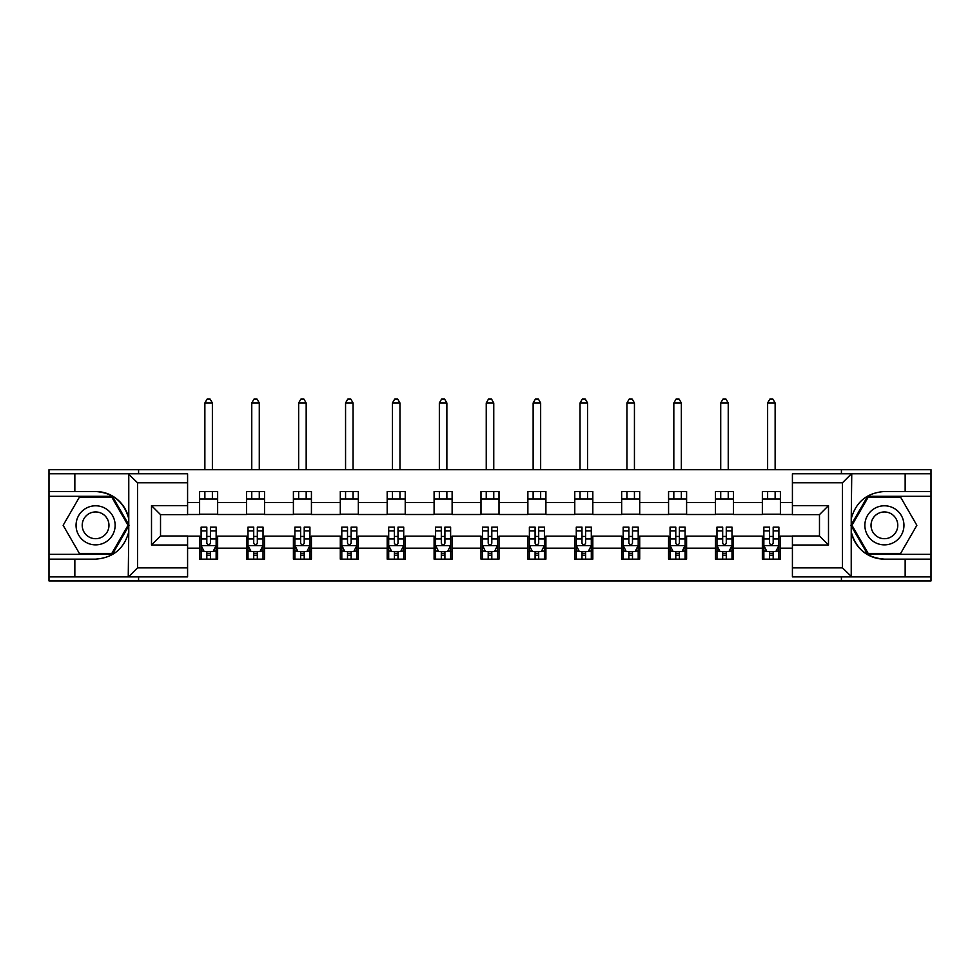<?xml version="1.0" encoding="UTF-8"?>
<svg xmlns="http://www.w3.org/2000/svg" width="980" height="980" viewBox="0 0 980 980"><rect width="100%" height="100%" fill="white"/><g stroke="black" fill="none" stroke-linecap="round" stroke-linejoin="round"><path stroke-width="1.47" d="M187.584 482.785L137.531 482.785L128.245 473.769L187.584 473.769L187.584 514.647L160.524 514.647L160.524 535.999L187.584 535.999L187.584 576.877L128.245 576.877L128.772 531.87C124.117 548.739 113.055 557.841 95.599 559.139L49 559.139L49 580.932L931 580.932L931 496.309L867.655 496.309L850.91 525.317L867.655 554.337L931 554.337M792.416 567.861L842.469 567.861L851.755 576.877L792.416 576.877L792.416 535.999L819.476 535.999L819.476 514.647L792.416 514.647L792.416 473.769L851.755 473.769L851.228 518.775C855.883 501.895 866.945 492.805 884.401 491.507L931 491.507L931 469.714L841.416 469.714L841.416 473.769M841.416 469.714L49 469.714L49 554.337L112.345 554.337L129.09 525.317L112.345 496.309L49 496.309M841.416 576.877L841.416 580.932M138.584 580.932L138.584 576.877M138.584 473.769L138.584 469.714M792.416 514.5L780.399 514.5L780.399 491.507L762.354 491.507L762.354 502.471L733.493 502.471L733.493 491.507L715.461 491.507L715.461 502.471L686.6 502.471L686.6 491.507L668.568 491.507L668.568 502.471L639.707 502.471L639.707 491.507L621.663 491.507L621.663 502.471L592.814 502.471L592.814 491.507L574.77 491.507L574.77 502.471L545.909 502.471L545.909 491.507L527.877 491.507L527.877 502.471L499.016 502.471L499.016 491.507L480.984 491.507L480.984 502.471L452.123 502.471L452.123 491.507L434.091 491.507L434.091 502.471L405.23 502.471L405.23 491.507L387.186 491.507L387.186 502.471L358.337 502.471L358.337 491.507L340.293 491.507L340.293 502.471L311.432 502.471L311.432 491.507L293.4 491.507L293.4 502.471L264.539 502.471L264.539 491.507L246.507 491.507L246.507 502.471L217.646 502.471L217.646 491.507L199.602 491.507L199.602 502.471L187.584 502.471M780.399 502.471L792.416 502.471M792.416 548.163L780.399 548.163L780.399 559.139L762.354 559.139L762.354 548.163L733.493 548.163L733.493 559.139L715.461 559.139L715.461 548.163L686.6 548.163L686.6 559.139L668.568 559.139L668.568 548.163L639.707 548.163L639.707 559.139L621.663 559.139L621.663 548.163L592.814 548.163L592.814 559.139L574.77 559.139L574.77 548.163L545.909 548.163L545.909 559.139L527.877 559.139L527.877 548.163L499.016 548.163L499.016 559.139L480.984 559.139L480.984 548.163L452.123 548.163L452.123 559.139L434.091 559.139L434.091 548.163L405.23 548.163L405.23 559.139L387.186 559.139L387.186 548.163L358.337 548.163L358.337 559.139L340.293 559.139L340.293 548.163L311.432 548.163L311.432 559.139L293.4 559.139L293.4 548.163L264.539 548.163L264.539 559.139L246.507 559.139L246.507 548.163L217.646 548.163L217.646 559.139L199.602 559.139L199.602 548.163L187.584 548.163M762.354 502.471L762.354 514.5L733.493 514.5L733.493 502.471M733.493 548.163L733.493 536.146L762.354 536.146L762.354 548.163M715.461 502.471L715.461 514.5L686.6 514.5L686.6 502.471M686.6 548.163L686.6 536.146L715.461 536.146L715.461 548.163M668.568 502.471L668.568 514.5L639.707 514.5L639.707 502.471M639.707 548.163L639.707 536.146L668.568 536.146L668.568 548.163M621.663 502.471L621.663 514.5L592.814 514.5L592.814 502.471M592.814 548.163L592.814 536.146L621.663 536.146L621.663 548.163M574.77 502.471L574.77 514.5L545.909 514.5L545.909 502.471M545.909 548.163L545.909 536.146L574.77 536.146L574.77 548.163M527.877 502.471L527.877 514.5L499.016 514.5L499.016 502.471M499.016 548.163L499.016 536.146L527.877 536.146L527.877 548.163M480.984 502.471L480.984 514.5L452.123 514.5L452.123 502.471M452.123 548.163L452.123 536.146L480.984 536.146L480.984 548.163M434.091 502.471L434.091 514.5L405.23 514.5L405.23 502.471M405.23 548.163L405.23 536.146L434.091 536.146L434.091 548.163M387.186 502.471L387.186 514.5L358.337 514.5L358.337 502.471M358.337 548.163L358.337 536.146L387.186 536.146L387.186 548.163M340.293 502.471L340.293 514.5L311.432 514.5L311.432 502.471M311.432 548.163L311.432 536.146L340.293 536.146L340.293 548.163M293.4 502.471L293.4 514.5L264.539 514.5L264.539 502.471M264.539 548.163L264.539 536.146L293.4 536.146L293.4 548.163M246.507 502.471L246.507 514.5L217.646 514.5L217.646 502.471M217.646 548.163L217.646 536.146L246.507 536.146L246.507 548.163M199.602 502.471L199.602 514.5L187.584 514.5M187.584 536.146L199.602 536.146L199.602 548.163M780.399 548.163L780.399 536.146L792.416 536.146M199.602 499.016L217.646 499.016M199.602 514.194L217.646 514.194M199.602 536.44L201.108 536.44M206.817 536.44L210.431 536.44M216.139 536.44L217.646 536.44M199.602 551.63L201.108 551.63M206.817 551.63L210.431 551.63M216.139 551.63L217.646 551.63M246.507 536.44L248.001 536.44M253.722 536.44L257.324 536.44M263.032 536.44L264.539 536.44M246.507 551.63L248.001 551.63M253.722 551.63L257.324 551.63M263.032 551.63L264.539 551.63M246.507 499.016L264.539 499.016M246.507 514.194L264.539 514.194M293.4 536.44L294.907 536.44M300.615 536.44L304.217 536.44M309.937 536.44L311.432 536.44M293.4 551.63L294.907 551.63M300.615 551.63L304.217 551.63M309.937 551.63L311.432 551.63M293.4 499.016L311.432 499.016M293.4 514.194L311.432 514.194M340.293 536.44L341.8 536.44M347.508 536.44L351.122 536.44M356.83 536.44L358.337 536.44M340.293 551.63L341.8 551.63M347.508 551.63L351.122 551.63M356.83 551.63L358.337 551.63M340.293 499.016L358.337 499.016M340.293 514.194L358.337 514.194M387.186 536.44L388.693 536.44M394.401 536.44L398.015 536.44M403.723 536.44L405.23 536.44M387.186 551.63L388.693 551.63M394.401 551.63L398.015 551.63M403.723 551.63L405.23 551.63M387.186 499.016L405.23 499.016M387.186 514.194L405.23 514.194M434.091 536.44L435.586 536.44M441.306 536.44L444.908 536.44M450.616 536.44L452.123 536.44M434.091 551.63L435.586 551.63M441.306 551.63L444.908 551.63M450.616 551.63L452.123 551.63M434.091 499.016L452.123 499.016M434.091 514.194L452.123 514.194M480.984 536.44L482.491 536.44M488.199 536.44L491.801 536.44M497.509 536.44L499.016 536.44M480.984 551.63L482.491 551.63M488.199 551.63L491.801 551.63M497.509 551.63L499.016 551.63M480.984 499.016L499.016 499.016M480.984 514.194L499.016 514.194M527.877 536.44L529.384 536.44M535.092 536.44L538.694 536.44M544.415 536.44L545.909 536.44M527.877 551.63L529.384 551.63M535.092 551.63L538.694 551.63M544.415 551.63L545.909 551.63M527.877 499.016L545.909 499.016M527.877 514.194L545.909 514.194M574.77 536.44L576.277 536.44M581.985 536.44L585.599 536.44M591.308 536.44L592.814 536.44M574.77 551.63L576.277 551.63M581.985 551.63L585.599 551.63M591.308 551.63L592.814 551.63M574.77 499.016L592.814 499.016M574.77 514.194L592.814 514.194M621.663 536.44L623.17 536.44M628.878 536.44L632.492 536.44M638.201 536.44L639.707 536.44M621.663 551.63L623.17 551.63M628.878 551.63L632.492 551.63M638.201 551.63L639.707 551.63M621.663 499.016L639.707 499.016M621.663 514.194L639.707 514.194M668.568 536.44L670.063 536.44M675.784 536.44L679.385 536.44M685.094 536.44L686.6 536.44M668.568 551.63L670.063 551.63M675.784 551.63L679.385 551.63M685.094 551.63L686.6 551.63M668.568 499.016L686.6 499.016M668.568 514.194L686.6 514.194M715.461 536.44L716.968 536.44M722.677 536.44L726.278 536.44M731.999 536.44L733.493 536.44M715.461 551.63L716.968 551.63M722.677 551.63L726.278 551.63M731.999 551.63L733.493 551.63M715.461 499.016L733.493 499.016M715.461 514.194L733.493 514.194M762.354 536.44L763.861 536.44M769.57 536.44L773.183 536.44M778.892 536.44L780.399 536.44M762.354 551.63L763.861 551.63M769.57 551.63L773.183 551.63M778.892 551.63L780.399 551.63M762.354 499.016L780.399 499.016M762.354 514.194L780.399 514.194M206.817 555.231L210.431 555.231M201.108 530.891L206.817 530.891L206.817 527.13L201.108 527.13L201.108 545.468L204.122 551.471L213.138 551.471L216.139 545.468L216.139 527.13L210.431 527.13L210.431 530.891L216.139 530.891M216.139 545.468L216.139 559.139M201.108 545.468L201.108 559.139M210.431 551.471L210.431 559.139M206.817 559.139L206.817 551.471M206.817 530.891L206.817 543.214C208.017 545.529 209.23 545.529 210.431 543.214L210.431 530.891M212.378 499.016L212.378 491.507M212.378 469.714L212.378 402.976L204.869 402.976L204.869 469.714M204.869 499.016L204.869 491.507M204.869 402.976L207.123 399.068L210.124 399.068L212.378 402.976M105.362 508.399A19.539 19.539 0 0 0 78.669 515.554A19.539 19.539 0 0 0 85.824 542.246A19.539 19.539 0 0 0 112.516 535.092A19.539 19.539 0 0 0 105.362 508.399M102.288 513.74A13.377 13.377 0 0 0 84.011 518.628A13.377 13.377 0 0 0 88.91 536.905A13.377 13.377 0 0 0 107.175 532.005A13.377 13.377 0 0 0 102.288 513.74M111.818 553.431L79.368 553.431L63.137 525.317L79.368 497.215L111.818 497.215L128.049 525.317L111.818 553.431M894.177 508.399A19.539 19.539 0 0 0 867.484 515.554A19.539 19.539 0 0 0 874.638 542.246A19.539 19.539 0 0 0 901.331 535.092A19.539 19.539 0 0 0 894.177 508.399M891.09 513.74A13.377 13.377 0 0 0 872.825 518.628A13.377 13.377 0 0 0 877.713 536.905A13.377 13.377 0 0 0 895.99 532.005A13.377 13.377 0 0 0 891.09 513.74M900.632 553.431L868.182 553.431L851.951 525.317L868.182 497.215L900.632 497.215L916.864 525.317L900.632 553.431M74.848 559.139L74.848 576.877L49 576.877M128.245 576.877L74.848 576.877M49 559.139L49 554.337M128.245 473.769L74.848 473.769L74.848 491.507L49 491.507M74.848 473.769L49 473.769M95.599 491.507A33.822 33.822 0 0 1 128.772 518.775C124.117 501.895 113.055 492.805 95.599 491.507L74.848 491.507M128.772 531.87L128.772 474.026M160.524 514.647L151.508 505.631L187.584 505.631M187.584 545.015L151.508 545.015L160.524 535.999M128.772 576.62L137.531 567.861L187.584 567.861M905.153 491.507L905.153 473.769L931 473.769M851.755 473.769L905.153 473.769M931 491.507L931 496.309M851.755 576.877L905.153 576.877L905.153 559.139L931 559.139M905.153 576.877L931 576.877M884.401 559.139A33.822 33.822 0 0 1 851.228 531.87C855.883 548.739 866.945 557.841 884.401 559.139L905.153 559.139M851.228 518.775L851.228 576.62M819.476 535.999L828.492 545.015L792.416 545.015M792.416 505.631L828.492 505.631L819.476 514.647M851.228 474.026L842.469 482.785L792.416 482.785M253.722 555.231L257.324 555.231M248.001 530.891L253.722 530.891L253.722 527.13L248.001 527.13L248.001 545.468L251.015 551.471L260.031 551.471L263.032 545.468L263.032 527.13L257.324 527.13L257.324 530.891L263.032 530.891M263.032 545.468L263.032 559.139M248.001 545.468L248.001 559.139M257.324 551.471L257.324 559.139M253.722 559.139L253.722 551.471M253.722 530.891L253.722 543.214C254.923 545.529 256.123 545.529 257.324 543.214L257.324 530.891M259.284 499.016L259.284 491.507M259.284 469.714L259.284 402.976L251.762 402.976L251.762 469.714M251.762 499.016L251.762 491.507M251.762 402.976L254.016 399.068L257.029 399.068L259.284 402.976M300.615 555.231L304.217 555.231M294.907 530.891L300.615 530.891L300.615 527.13L294.907 527.13L294.907 545.468L297.908 551.471L306.924 551.471L309.937 545.468L309.937 527.13L304.217 527.13L304.217 530.891L309.937 530.891M309.937 545.468L309.937 559.139M294.907 545.468L294.907 559.139M304.217 551.471L304.217 559.139M300.615 559.139L300.615 551.471M300.615 530.891L300.615 543.214C301.816 545.529 303.016 545.529 304.217 543.214L304.217 530.891M306.177 499.016L306.177 491.507M306.177 469.714L306.177 402.976L298.655 402.976L298.655 469.714M298.655 499.016L298.655 491.507M298.655 402.976L300.909 399.068L303.923 399.068L306.177 402.976M347.508 555.231L351.122 555.231M341.8 530.891L347.508 530.891L347.508 527.13L341.8 527.13L341.8 545.468L344.801 551.471L353.817 551.471L356.83 545.468L356.83 527.13L351.122 527.13L351.122 530.891L356.83 530.891M356.83 545.468L356.83 559.139M341.8 545.468L341.8 559.139M351.122 551.471L351.122 559.139M347.508 559.139L347.508 551.471M347.508 530.891L347.508 543.214C348.709 545.529 349.909 545.529 351.122 543.214L351.122 530.891M353.07 499.016L353.07 491.507M353.07 469.714L353.07 402.976L345.56 402.976L345.56 469.714M345.56 499.016L345.56 491.507M345.56 402.976L347.814 399.068L350.816 399.068L353.07 402.976M394.401 555.231L398.015 555.231M388.693 530.891L394.401 530.891L394.401 527.13L388.693 527.13L388.693 545.468L391.694 551.471L400.722 551.471L403.723 545.468L403.723 527.13L398.015 527.13L398.015 530.891L403.723 530.891M403.723 545.468L403.723 559.139M388.693 545.468L388.693 559.139M398.015 551.471L398.015 559.139M394.401 559.139L394.401 551.471M394.401 530.891L394.401 543.214C395.602 545.529 396.814 545.529 398.015 543.214L398.015 530.891M399.963 499.016L399.963 491.507M399.963 469.714L399.963 402.976L392.453 402.976L392.453 469.714M392.453 499.016L392.453 491.507M392.453 402.976L394.707 399.068L397.709 399.068L399.963 402.976M441.306 555.231L444.908 555.231M435.586 530.891L441.306 530.891L441.306 527.13L435.586 527.13L435.586 545.468L438.599 551.471L447.615 551.471L450.616 545.468L450.616 527.13L444.908 527.13L444.908 530.891L450.616 530.891M450.616 545.468L450.616 559.139M435.586 545.468L435.586 559.139M444.908 551.471L444.908 559.139M441.306 559.139L441.306 551.471M441.306 530.891L441.306 543.214C442.507 545.529 443.707 545.529 444.908 543.214L444.908 530.891M446.868 499.016L446.868 491.507M446.868 469.714L446.868 402.976L439.346 402.976L439.346 469.714M439.346 499.016L439.346 491.507M439.346 402.976L441.6 399.068L444.602 399.068L446.868 402.976M488.199 555.231L491.801 555.231M482.491 530.891L488.199 530.891L488.199 527.13L482.491 527.13L482.491 545.468L485.492 551.471L494.508 551.471L497.509 545.468L497.509 527.13L491.801 527.13L491.801 530.891L497.509 530.891M497.509 545.468L497.509 559.139M482.491 545.468L482.491 559.139M491.801 551.471L491.801 559.139M488.199 559.139L488.199 551.471M488.199 530.891L488.199 543.214C489.4 545.529 490.6 545.529 491.801 543.214L491.801 530.891M493.761 499.016L493.761 491.507M493.761 469.714L493.761 402.976L486.239 402.976L486.239 469.714M486.239 499.016L486.239 491.507M486.239 402.976L488.493 399.068L491.507 399.068L493.761 402.976M535.092 555.231L538.694 555.231M529.384 530.891L535.092 530.891L535.092 527.13L529.384 527.13L529.384 545.468L532.385 551.471L541.401 551.471L544.415 545.468L544.415 527.13L538.694 527.13L538.694 530.891L544.415 530.891M544.415 545.468L544.415 559.139M529.384 545.468L529.384 559.139M538.694 551.471L538.694 559.139M535.092 559.139L535.092 551.471M535.092 530.891L535.092 543.214C536.293 545.529 537.493 545.529 538.694 543.214L538.694 530.891M540.654 499.016L540.654 491.507M540.654 469.714L540.654 402.976L533.132 402.976L533.132 469.714M533.132 499.016L533.132 491.507M533.132 402.976L535.399 399.068L538.4 399.068L540.654 402.976M581.985 555.231L585.599 555.231M576.277 530.891L581.985 530.891L581.985 527.13L576.277 527.13L576.277 545.468L579.278 551.471L588.306 551.471L591.308 545.468L591.308 527.13L585.599 527.13L585.599 530.891L591.308 530.891M591.308 545.468L591.308 559.139M576.277 545.468L576.277 559.139M585.599 551.471L585.599 559.139M581.985 559.139L581.985 551.471M581.985 530.891L581.985 543.214C583.186 545.529 584.386 545.529 585.599 543.214L585.599 530.891M587.547 499.016L587.547 491.507M587.547 469.714L587.547 402.976L580.038 402.976L580.038 469.714M580.038 499.016L580.038 491.507M580.038 402.976L582.292 399.068L585.293 399.068L587.547 402.976M628.878 555.231L632.492 555.231M623.17 530.891L628.878 530.891L628.878 527.13L623.17 527.13L623.17 545.468L626.183 551.471L635.199 551.471L638.201 545.468L638.201 527.13L632.492 527.13L632.492 530.891L638.201 530.891M638.201 545.468L638.201 559.139M623.17 545.468L623.17 559.139M632.492 551.471L632.492 559.139M628.878 559.139L628.878 551.471M628.878 530.891L628.878 543.214C630.079 545.529 631.292 545.529 632.492 543.214L632.492 530.891M634.44 499.016L634.44 491.507M634.44 469.714L634.44 402.976L626.931 402.976L626.931 469.714M626.931 499.016L626.931 491.507M626.931 402.976L629.185 399.068L632.186 399.068L634.44 402.976M675.784 555.231L679.385 555.231M670.063 530.891L675.784 530.891L675.784 527.13L670.063 527.13L670.063 545.468L673.076 551.471L682.092 551.471L685.094 545.468L685.094 527.13L679.385 527.13L679.385 530.891L685.094 530.891M685.094 545.468L685.094 559.139M670.063 545.468L670.063 559.139M679.385 551.471L679.385 559.139M675.784 559.139L675.784 551.471M675.784 530.891L675.784 543.214C676.984 545.529 678.185 545.529 679.385 543.214L679.385 530.891M681.345 499.016L681.345 491.507M681.345 469.714L681.345 402.976L673.823 402.976L673.823 469.714M673.823 499.016L673.823 491.507M673.823 402.976L676.077 399.068L679.091 399.068L681.345 402.976M722.677 555.231L726.278 555.231M716.968 530.891L722.677 530.891L722.677 527.13L716.968 527.13L716.968 545.468L719.969 551.471L728.985 551.471L731.999 545.468L731.999 527.13L726.278 527.13L726.278 530.891L731.999 530.891M731.999 545.468L731.999 559.139M716.968 545.468L716.968 559.139M726.278 551.471L726.278 559.139M722.677 559.139L722.677 551.471M722.677 530.891L722.677 543.214C723.877 545.529 725.077 545.529 726.278 543.214L726.278 530.891M728.238 499.016L728.238 491.507M728.238 469.714L728.238 402.976L720.717 402.976L720.717 469.714M720.717 499.016L720.717 491.507M720.717 402.976L722.971 399.068L725.984 399.068L728.238 402.976M769.57 555.231L773.183 555.231M763.861 530.891L769.57 530.891L769.57 527.13L763.861 527.13L763.861 545.468L766.862 551.471L775.878 551.471L778.892 545.468L778.892 527.13L773.183 527.13L773.183 530.891L778.892 530.891M778.892 545.468L778.892 559.139M763.861 545.468L763.861 559.139M773.183 551.471L773.183 559.139M769.57 559.139L769.57 551.471M769.57 530.891L769.57 543.214C770.77 545.529 771.971 545.529 773.183 543.214L773.183 530.891M775.131 499.016L775.131 491.507M775.131 469.714L775.131 402.976L767.622 402.976L767.622 469.714M767.622 499.016L767.622 491.507M767.622 402.976L769.876 399.068L772.877 399.068L775.131 402.976M201.182 545.615L216.066 545.615M216.139 551.115L213.309 551.115M203.938 551.115L201.108 551.115M210.431 538.951L216.139 538.951M201.108 538.951L206.817 538.951M206.817 553.32L210.431 553.32M137.531 482.785L137.531 567.861M151.508 545.015L151.508 505.631M842.469 567.861L842.469 482.785M828.492 505.631L828.492 545.015M248.087 545.615L262.959 545.615M263.032 551.115L260.214 551.115M250.831 551.115L248.001 551.115M257.324 538.951L263.032 538.951M248.001 538.951L253.722 538.951M253.722 553.32L257.324 553.32M294.98 545.615L309.852 545.615M309.937 551.115L307.108 551.115M297.724 551.115L294.907 551.115M304.217 538.951L309.937 538.951M294.907 538.951L300.615 538.951M300.615 553.32L304.217 553.32M341.873 545.615L356.757 545.615M356.83 551.115L354.001 551.115M344.629 551.115L341.8 551.115M351.122 538.951L356.83 538.951M341.8 538.951L347.508 538.951M347.508 553.32L351.122 553.32M388.766 545.615L403.65 545.615M403.723 551.115L400.894 551.115M391.522 551.115L388.693 551.115M398.015 538.951L403.723 538.951M388.693 538.951L394.401 538.951M394.401 553.32L398.015 553.32M435.659 545.615L450.543 545.615M450.616 551.115L447.799 551.115M438.415 551.115L435.586 551.115M444.908 538.951L450.616 538.951M435.586 538.951L441.306 538.951M441.306 553.32L444.908 553.32M482.564 545.615L497.436 545.615M497.509 551.115L494.692 551.115M485.308 551.115L482.491 551.115M491.801 538.951L497.509 538.951M482.491 538.951L488.199 538.951M488.199 553.32L491.801 553.32M529.457 545.615L544.341 545.615M544.415 551.115L541.585 551.115M532.201 551.115L529.384 551.115M538.694 538.951L544.415 538.951M529.384 538.951L535.092 538.951M535.092 553.32L538.694 553.32M576.35 545.615L591.234 545.615M591.308 551.115L588.478 551.115M579.107 551.115L576.277 551.115M585.599 538.951L591.308 538.951M576.277 538.951L581.985 538.951M581.985 553.32L585.599 553.32M623.243 545.615L638.127 545.615M638.201 551.115L635.371 551.115M626 551.115L623.17 551.115M632.492 538.951L638.201 538.951M623.17 538.951L628.878 538.951M628.878 553.32L632.492 553.32M670.149 545.615L685.02 545.615M685.094 551.115L682.276 551.115M672.893 551.115L670.063 551.115M679.385 538.951L685.094 538.951M670.063 538.951L675.784 538.951M675.784 553.32L679.385 553.32M717.042 545.615L731.913 545.615M731.999 551.115L729.169 551.115M719.786 551.115L716.968 551.115M726.278 538.951L731.999 538.951M716.968 538.951L722.677 538.951M722.677 553.32L726.278 553.32M763.935 545.615L778.818 545.615M778.892 551.115L776.062 551.115M766.691 551.115L763.861 551.115M773.183 538.951L778.892 538.951M763.861 538.951L769.57 538.951M769.57 553.32L773.183 553.32"/></g></svg>
